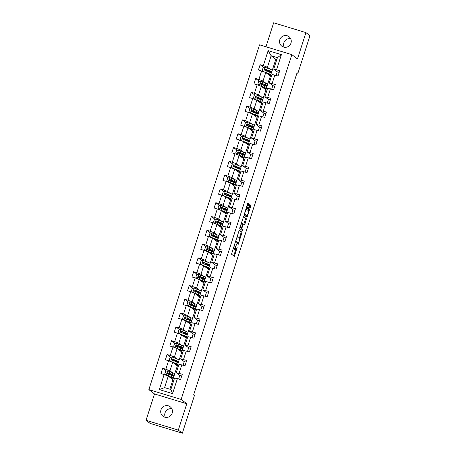 <?xml version="1.0" encoding="UTF-8"?>
<svg xmlns="http://www.w3.org/2000/svg" width="456" height="456" viewBox="0 0 456 456"><rect width="100%" height="100%" fill="white"/><g stroke="black" fill="none" stroke-linecap="round" stroke-linejoin="round"><path stroke-width="0.68" d="M234.908 243.453L231.523 254.191L234.378 256.386L237.16 247.431A2.924 0.598 106.9 0 1 235.803 249.842A2.924 0.598 106.9 0 1 235.763 249.82L235.524 249.637A2.924 0.598 106.9 0 1 235.912 246.468L236.379 244.581L235.689 246.303A2.924 0.598 106.9 0 1 234.333 248.714A2.924 0.598 106.9 0 1 234.293 248.691L234.053 248.509A2.924 0.598 106.9 0 1 234.441 245.339L234.908 243.453M279.813 39.718A5.962 5.82 -52.5 0 0 281.768 46.142A5.962 5.82 -52.5 0 0 290.985 43.109A5.962 5.82 -52.5 0 0 289.03 36.685A5.962 5.82 -52.5 0 0 279.813 39.718M290.677 38.703A5.962 5.82 -52.5 0 0 284.145 47.213M160.991 409.801A5.962 5.82 -52.5 0 0 162.946 416.225A5.962 5.82 -52.5 0 0 172.163 413.193A5.962 5.82 -52.5 0 0 170.208 406.769A5.962 5.82 -52.5 0 0 160.991 409.801M171.855 408.787A5.962 5.82 -52.5 0 0 165.323 417.297M248.605 204.698L248.725 203.712L247.927 203.097L247.488 203.843L244.08 215.078L246.935 217.273L247.363 216.514L250.652 206.272L250.771 205.28L249.791 204.533L247.961 209.674L247.842 210.661L248.32 211.031A2.445 0.502 106.9 0 1 248.024 213.585A2.445 0.502 106.9 0 1 246.861 215.694A2.445 0.502 106.9 0 1 246.827 215.677L244.957 214.234A2.445 0.502 106.9 0 1 245.248 211.681A2.445 0.502 106.9 0 1 246.411 209.572A2.445 0.502 106.9 0 1 246.445 209.595L246.77 209.84L247.198 209.087L248.605 204.698L247.733 204.436L247.699 203.33M297.477 58.966L305.942 32.61L309.966 35.699L297.899 73.291L297.09 72.669L193.606 394.987L194.41 395.608L182.343 433.2L178.319 430.111L186.783 403.754L181.146 399.427L291.846 54.64L297.477 58.966M239.257 230.098L235.41 242.079L238.266 244.273L242.102 232.281L239.229 230.092M239.867 227.59L243.578 216.594L246.434 218.783L244.906 224.158L244.484 224.911L243.304 224.01L242.883 224.762L241.828 228.661L243.025 229.585L242.643 230.804L239.742 228.581L239.867 227.59M181.146 399.427L148.861 389.618L259.561 44.831L291.846 54.64M263.79 67.528L260.12 64.712L258.415 70.019L261.601 70.982L258.877 79.475L255.691 78.506L253.986 83.819L257.173 84.782L254.448 93.275L251.262 92.306L249.557 97.612L252.744 98.581L250.013 107.074L246.833 106.105L245.128 111.412L248.315 112.381L245.584 120.874L242.398 119.905L240.7 125.212L243.88 126.181L241.156 134.668L237.969 133.705L236.265 139.012L239.451 139.975L236.727 148.468L233.54 147.499L231.836 152.806L235.022 153.775L232.298 162.268L229.111 161.299L227.407 166.605L230.593 167.574L227.863 176.067L224.683 175.098L222.978 180.405L226.159 181.374L223.434 189.861L220.248 188.898L218.544 194.205L221.73 195.174L219.005 203.661L215.819 202.692L214.115 208.004L217.301 208.968L214.576 217.461L211.39 216.492L209.686 221.798L212.872 222.767L210.142 231.26L206.961 230.291L205.257 235.598L208.438 236.567L205.713 245.06L202.527 244.091L200.822 249.398L204.009 250.367L201.284 258.854L198.098 257.891L196.393 263.197L199.58 264.161L196.855 272.654L193.669 271.685L191.965 276.991L195.151 277.96L192.421 286.453L189.24 285.484L187.536 290.791L190.722 291.76L187.992 300.253L184.805 299.284L183.107 304.591L186.287 305.56L183.563 314.053L180.376 313.084L178.672 318.391L181.858 319.36L179.134 327.847L175.948 326.884L174.243 332.19L177.43 333.154L174.705 341.647L171.519 340.678L169.814 345.984L173.001 346.953L170.27 355.446L167.09 354.477L165.385 359.784L168.566 360.753L165.841 369.246L162.655 368.277L160.951 373.584L164.137 374.553L159.309 389.589L172.573 393.619L170.863 389.515L174.557 378.013L180.587 379.546L182.292 374.239L176.261 372.706L178.986 364.219L185.016 365.752L186.721 360.44L180.69 358.906L183.415 350.419L189.445 351.952L191.149 346.645L185.119 345.112L187.843 336.619L193.874 338.152L195.578 332.846L189.548 331.312L192.278 322.82L198.309 324.353L200.013 319.046L193.977 317.513L196.707 309.02L202.738 310.553L204.442 305.246L198.411 303.713L201.136 295.226L207.166 296.759L208.871 291.452L202.84 289.919L205.565 281.426L211.595 282.959L213.3 277.653L207.269 276.119L209.994 267.626L216.03 269.16L217.729 263.853L211.698 262.32L214.428 253.827L220.459 255.36L222.163 250.053L216.133 248.52L218.857 240.027L224.888 241.56L226.592 236.254L220.561 234.72L223.286 226.233L229.317 227.766L231.021 222.46L224.99 220.926L227.715 212.433L233.746 213.967L235.45 208.66L229.419 207.127L232.15 198.634L238.18 200.167L239.885 194.86L233.854 193.327L236.578 184.834L242.609 186.367L244.313 181.06L238.283 179.527L241.007 171.04L247.038 172.573L248.742 167.261L242.712 165.727L245.436 157.24L251.467 158.773L253.171 153.467L247.141 151.933L249.871 143.44L255.901 144.974L257.606 139.667L251.57 138.134L254.3 129.641L260.33 131.174L262.035 125.867L256.004 124.334L258.729 115.841L264.759 117.374L266.464 112.068L260.433 110.534L263.158 102.047L269.188 103.58L270.892 98.274L264.862 96.74L267.586 88.247L273.623 89.781L275.321 84.474L269.291 82.941L272.021 74.448L278.052 75.981L279.756 70.674L273.725 69.141L277.413 57.644L271.132 55.735L267.438 67.231L269.81 69.05M260.12 64.712L263.306 65.675L268.134 50.639L281.398 54.669L276.57 69.705M274.865 75.012L272.141 83.505M270.436 88.812L267.706 97.305M266.008 102.611L263.277 111.104M261.573 116.411L258.848 124.898M257.144 130.205L254.419 138.698M252.715 144.005L249.991 152.498M248.286 157.804L245.556 166.297M243.852 171.604L241.127 180.097M239.423 185.404L236.698 193.891M234.994 199.198L232.269 207.691M230.565 212.998L227.835 221.491M226.13 226.797L223.406 235.29M221.701 240.597L218.977 249.084M217.273 254.397L214.548 262.884M212.844 268.191L210.119 276.684M208.415 281.99L205.684 290.483M203.98 295.79L201.256 304.283M199.551 309.59L196.827 318.077M195.122 323.384L192.398 331.877M190.694 337.183L187.963 345.676M186.259 350.983L183.534 359.476M181.83 364.783L179.105 373.276M177.401 378.583L172.573 393.619M265.381 82.849L263.009 81.031L265.734 72.538L270.402 76.124L267.524 84.537M272.83 85.654L269.291 82.941M265.734 72.538L261.601 70.982M263.009 81.031L258.877 79.475M260.946 96.649L258.58 94.831L261.305 86.338L265.973 89.923L263.095 98.336M268.402 99.454L264.862 96.74M261.305 86.338L257.173 84.782M258.58 94.831L254.448 93.275M256.517 110.449L254.152 108.631L256.876 100.138L261.544 103.723L258.666 112.136M263.973 113.253L260.433 110.534M256.876 100.138L252.744 98.581M254.152 108.631L250.013 107.074M252.088 124.243L249.717 122.425L252.447 113.937L257.116 117.517L254.237 125.936M259.538 127.053L256.004 124.334M252.447 113.937L248.315 112.381M249.717 122.425L245.584 120.874M247.659 138.043L245.288 136.224L248.018 127.731L252.687 131.317L249.802 139.73M255.109 140.847L251.57 138.134M248.018 127.731L243.88 126.181M245.288 136.224L241.156 134.668M243.23 151.842L240.859 150.024L243.584 141.531L248.252 145.116L245.374 153.53M250.68 154.647L247.141 151.933M243.584 141.531L239.451 139.975M240.859 150.024L236.727 148.468M238.796 165.642L236.43 163.824L239.155 155.331L243.823 158.916L240.945 167.329M246.251 168.446L242.712 165.727M239.155 155.331L235.022 153.775M236.43 163.824L232.298 162.268M234.367 179.436L232.001 177.618L234.726 169.13L239.394 172.716L236.516 181.129M241.817 182.246L238.283 179.527M234.726 169.13L230.593 167.574M232.001 177.618L227.863 176.067M229.938 193.236L227.567 191.417L230.297 182.924L234.965 186.51L232.081 194.923M237.388 196.046L233.854 193.327M230.297 182.924L226.159 181.374M227.567 191.417L223.434 189.861M225.509 207.035L223.138 205.217L225.862 196.724L230.531 200.309L227.652 208.723M232.959 209.84L229.419 207.127M225.862 196.724L221.73 195.174M223.138 205.217L219.005 203.661M221.075 220.835L218.709 219.017L221.434 210.524L226.102 214.109L223.223 222.522M228.53 223.639L224.99 220.926M221.434 210.524L217.301 208.968M218.709 219.017L214.576 217.461M216.646 234.635L214.28 232.816L217.005 224.323L221.673 227.909L218.794 236.322M224.101 237.439L220.561 234.72M217.005 224.323L212.872 222.767M214.28 232.816L210.142 231.26M212.217 248.429L209.845 246.61L212.576 238.123L217.244 241.703L214.36 250.122M219.667 251.239L216.133 248.52M212.576 238.123L208.438 236.567M209.845 246.61L205.713 245.06M207.788 262.228L205.417 260.41L208.147 251.917L212.809 255.502L209.931 263.916M215.238 265.039L211.698 262.32M208.147 251.917L204.009 250.367M205.417 260.41L201.284 258.854M203.359 276.028L200.988 274.21L203.712 265.717L208.381 269.302L205.502 277.715M210.809 278.833L207.269 276.119M203.712 265.717L199.58 264.161M200.988 274.21L196.855 272.654M198.924 289.828L196.559 288.01L199.283 279.517L203.952 283.102L201.073 291.515M206.38 292.632L202.84 289.919M199.283 279.517L195.151 277.96M196.559 288.01L192.421 286.453M194.495 303.628L192.13 301.804L194.855 293.316L199.523 296.902L196.644 305.315M201.945 306.432L198.411 303.713M194.855 293.316L190.722 291.76M192.13 301.804L187.992 300.253M190.066 317.422L187.695 315.603L190.426 307.116L195.094 310.696L192.21 319.109M197.516 320.232L193.977 317.513M190.426 307.116L186.287 305.56M187.695 315.603L183.563 314.053M185.638 331.221L183.266 329.403L185.991 320.91L190.659 324.495L187.781 332.908M193.087 334.026L189.548 331.312M185.991 320.91L181.858 319.36M183.266 329.403L179.134 327.847M181.203 345.021L178.837 343.203L181.562 334.71L186.23 338.295L183.352 346.708M188.659 347.825L185.119 345.112M181.562 334.71L177.43 333.154M178.837 343.203L174.705 341.647M176.774 358.821L174.409 357.002L177.133 348.509L181.801 352.095L178.923 360.508M184.224 361.625L180.69 358.906M177.133 348.509L173.001 346.953M174.409 357.002L170.27 355.446M172.345 372.615L169.974 370.796L172.704 362.309L177.373 365.894L174.488 374.308M179.795 375.425L176.261 372.706M172.704 362.309L168.566 360.753M169.974 370.796L165.841 369.246M159.309 389.589L164.582 387.606L168.27 376.103L172.938 379.688L169.883 389.213M168.27 376.103L164.137 374.553M186.783 403.754L154.499 393.944L146.034 420.301L178.319 430.111M146.034 420.301L150.058 423.39L182.343 433.2M305.942 32.61L273.657 22.8L265.962 46.774M154.499 393.944L148.861 389.618M296.981 73.011L297.899 73.291M164.582 387.606L170.863 389.515M276.781 59.616L275.8 59.32L272.107 70.817M275.8 59.32L271.132 55.735L268.134 50.639M277.259 71.86L273.725 69.141M270.328 76.066L272.021 70.788M265.899 89.866L267.592 84.588M261.47 103.66L263.163 98.388M257.036 117.46L258.729 112.187M252.607 131.26L254.3 125.981M248.178 145.059L249.871 139.781M243.749 158.853L245.442 153.581M239.314 172.653L241.007 167.38M234.886 186.453L236.578 181.18M230.457 200.252L232.15 194.974M226.028 214.052L227.721 208.774M221.593 227.846L223.292 222.574M217.164 241.646L218.857 236.373M212.735 255.445L214.428 250.173M208.306 269.245L209.999 263.967M203.878 283.039L205.57 277.767M199.443 296.839L201.136 291.566M195.014 310.639L196.707 305.366M190.585 324.438L192.278 319.16M186.156 338.238L187.849 332.96M181.722 352.032L183.42 346.76M177.293 365.832L178.986 360.559M172.864 379.631L174.557 374.359M281.398 54.669L277.413 57.644M267.438 67.231L263.306 65.675M171.655 378.702L171.849 378.104M172.579 375.824L172.733 375.356M166.326 371.093L162.655 368.277M181.733 375.978L179.806 375.391L178.661 378.964M183.09 365.165L184.235 361.591L186.162 362.178M170.755 357.293L167.09 354.477M176.084 364.908L176.278 364.304M177.013 362.024L177.162 361.562M187.519 351.365L188.67 347.797L190.591 348.378M175.184 343.499L171.519 340.678M180.519 351.109L180.713 350.504M181.442 348.224L181.591 347.763M191.953 337.565L193.099 333.997L195.025 334.579M179.618 329.699L175.948 326.884M184.948 337.309L185.142 336.705M185.871 334.425L186.019 333.963M196.382 323.771L197.528 320.197L199.454 320.785M184.047 315.9L180.376 313.084M189.377 323.509L189.571 322.905M190.3 320.631L190.448 320.163M200.811 309.972L201.957 306.398L203.883 306.985M188.476 302.1L184.805 299.284M193.806 309.709L193.999 309.111M194.735 306.831L194.883 306.369M205.24 296.172L206.386 292.598L208.312 293.185M192.905 288.3L189.24 285.484M198.24 295.915L198.428 295.311M199.164 293.031L199.312 292.57M209.669 282.372L210.82 278.804L212.741 279.385M197.34 274.506L193.669 271.685M202.669 282.116L202.863 281.512M203.593 279.232L203.741 278.77M214.103 268.573L215.249 265.004L217.176 265.586M201.769 260.707L198.098 257.891M207.098 268.316L207.292 267.712M208.021 265.438L208.17 264.97M218.532 254.779L219.678 251.205L221.605 251.792M206.197 246.907L202.527 244.091M211.527 254.516L211.721 253.912M212.456 251.638L212.604 251.17M222.961 240.979L224.107 237.405L226.033 237.992M210.626 233.107L206.961 230.291M215.956 240.717L216.15 240.118M216.885 237.838L217.033 237.376M227.39 227.179L228.541 223.605L230.462 224.192M215.061 219.307L211.39 216.492M220.39 226.923L220.584 226.319M221.314 224.038L221.462 223.577M231.825 213.38L232.97 209.811L234.897 210.393M219.49 205.513L215.819 202.692M224.819 213.123L225.013 212.519M225.743 210.239L225.891 209.777M236.254 199.58L237.399 196.012L239.326 196.599M223.919 191.714L220.248 188.898M229.248 199.323L229.442 198.719M230.172 196.445L230.326 195.977M240.682 185.786L241.828 182.212L243.755 182.799M228.348 177.914L224.683 175.098M233.677 185.524L233.871 184.925M234.606 182.645L234.754 182.183M245.111 171.986L246.257 168.412L248.184 168.999M232.777 164.114L229.111 161.299M238.112 171.73L238.306 171.125M239.035 168.845L239.183 168.384M249.546 158.186L250.692 154.618L252.618 155.2M237.211 150.32L233.54 147.499M242.541 157.93L242.734 157.326M243.464 155.046L243.612 154.584M253.975 144.387L255.121 140.819L257.047 141.4M241.64 136.521L237.969 133.705M246.97 144.13L247.163 143.526M247.893 141.252L248.041 140.784M258.404 130.593L259.549 127.019L261.476 127.606M246.069 122.721L242.398 119.905M251.398 130.331L251.592 129.726M252.328 127.452L252.476 126.985M262.833 116.793L263.978 113.219L265.905 113.806M250.498 108.921L246.833 106.105M255.827 116.531L256.021 115.932M256.756 113.652L256.905 113.191M267.262 102.993L268.413 99.419L270.334 100.006M254.932 95.122L251.262 92.306M260.262 102.737L260.456 102.133M261.185 99.853L261.334 99.391M271.696 89.194L272.842 85.625L274.768 86.207M259.361 81.328L255.691 78.506M264.691 88.937L264.885 88.333M265.614 86.053L265.762 85.591M276.125 75.394L277.271 71.826L279.197 72.407M269.12 75.137L269.314 74.533M270.043 72.259L270.197 71.791M234.521 248.651A2.924 0.598 106.9 0 0 234.652 249.369L235.524 249.637M234.977 249.58A2.924 0.598 106.9 0 1 234.931 249.575A2.924 0.598 106.9 0 1 234.891 249.552L234.652 249.369M233.723 255.879L235.712 249.814M239.525 237.935L241.23 232.018L239.029 230.331M237.61 243.772L237.975 242.769M236.06 240.306L235.974 241.002L238.482 242.923L239.178 241.133A2.924 0.598 106.9 0 0 239.565 237.969L237.861 236.658A2.924 0.598 106.9 0 0 237.821 236.635A2.924 0.598 106.9 0 0 236.464 239.047L235.809 240.232M238.471 242.917L235.535 241.07M243.361 216.828L246.434 218.783M243.823 224.409L245.562 218.515M240.916 228.142L243.025 229.585M241.965 230.286L242.153 229.322M242.119 223.098A2.445 0.502 106.9 0 0 242.085 223.081A2.445 0.502 106.9 0 0 240.922 225.184A2.445 0.502 106.9 0 0 240.631 227.743L241.304 228.256L242.66 224.597L242.78 223.605L242.119 223.098M240.443 227.994L239.873 227.567M246.04 209.464L247.733 204.436M246.029 215.431A2.445 0.502 106.9 0 1 245.989 215.426A2.445 0.502 106.9 0 1 245.955 215.409L244.205 214.069M248.195 210.934L249.78 206.004L249.58 204.772M246.28 216.765L246.685 215.637M169.21 374.444L170.31 374.752A7.125 0.536 -162.2 0 0 174.118 375.476L174.654 373.795A7.125 0.536 17.8 0 0 172.773 372.791L167.694 370.853L165.665 371.207L164.815 373.863L166.275 375.277L171.353 377.215A7.125 0.536 17.8 0 1 173.234 378.218A7.125 0.536 17.8 0 1 170.43 377.762M166.543 375.453L170.521 377.015A5.917 0.445 17.8 0 1 172.083 377.847A5.917 0.445 17.8 0 1 170.191 377.579M174.118 375.476A7.125 0.536 -162.2 0 0 172.237 374.473L167.831 372.752C167.016 372.877 166.907 373.23 167.489 373.812L171.895 375.533A7.125 0.536 17.8 0 1 173.776 376.536L173.234 378.218M168.241 374.068L169.803 374.501L170.054 373.726M167.722 373.988C167.118 373.39 167.232 373.036 168.065 372.928L171.399 374.273A5.917 0.445 17.8 0 1 172.961 375.106A5.917 0.445 17.8 0 1 169.803 374.501M173.639 360.645L174.739 360.952A7.125 0.536 -162.2 0 0 178.547 361.676L179.083 359.995A7.125 0.536 17.8 0 0 177.207 358.992L172.129 357.054L170.099 357.413L169.244 360.063L170.704 361.477L175.788 363.415A7.125 0.536 17.8 0 1 177.663 364.418A7.125 0.536 17.8 0 1 174.859 363.962M170.971 361.659L174.95 363.215A5.917 0.445 17.8 0 1 176.512 364.048A5.917 0.445 17.8 0 1 174.625 363.78M178.547 361.676A7.125 0.536 -162.2 0 0 176.666 360.673L172.26 358.952C171.45 359.077 171.336 359.431 171.918 360.012L176.324 361.733A7.125 0.536 17.8 0 1 178.205 362.737L177.663 364.418M172.67 360.268L174.232 360.707L174.483 359.926M172.151 360.189C171.547 359.59 171.661 359.237 172.493 359.128L175.834 360.474A5.917 0.445 17.8 0 1 177.39 361.306A5.917 0.445 17.8 0 1 174.232 360.707M178.068 346.851L179.168 347.153A7.125 0.536 -162.2 0 0 182.976 347.877L183.517 346.195A7.125 0.536 17.8 0 0 181.636 345.198L176.506 343.265L174.528 343.613L173.673 346.264L175.138 347.677L180.217 349.615A7.125 0.536 17.8 0 1 182.098 350.618A7.125 0.536 17.8 0 1 179.293 350.168M175.406 347.86L179.379 349.416A5.917 0.445 17.8 0 1 180.941 350.248A5.917 0.445 17.8 0 1 179.054 349.986M182.976 347.877A7.125 0.536 -162.2 0 0 181.095 346.873L176.689 345.152C175.879 345.283 175.765 345.637 176.352 346.212L180.753 347.939A7.125 0.536 17.8 0 1 182.634 348.937L182.098 350.618M177.099 346.469L178.661 346.908L178.912 346.127M176.58 346.389C175.976 345.796 176.09 345.443 176.922 345.329L180.262 346.674A5.917 0.445 17.8 0 1 181.824 347.506A5.917 0.445 17.8 0 1 178.661 346.908M182.503 333.051L183.597 333.353A7.125 0.536 -162.2 0 0 187.405 334.077L187.946 332.395A7.125 0.536 17.8 0 0 186.065 331.398L180.986 329.46L178.957 329.813L178.108 332.47L179.567 333.883L184.646 335.821A7.125 0.536 17.8 0 1 186.527 336.819A7.125 0.536 17.8 0 1 183.722 336.368M179.835 334.06L183.814 335.622A5.917 0.445 17.8 0 1 185.37 336.448A5.917 0.445 17.8 0 1 183.483 336.186M187.405 334.077A7.125 0.536 -162.2 0 0 185.524 333.079L181.123 331.352C180.308 331.483 180.194 331.837 180.781 332.413L185.187 334.14A7.125 0.536 17.8 0 1 187.063 335.143L186.527 336.819M181.528 332.675L183.095 333.108L183.34 332.327M181.015 332.595C180.411 331.996 180.525 331.643 181.351 331.529L184.691 332.874A5.917 0.445 17.8 0 1 186.253 333.707A5.917 0.445 17.8 0 1 183.095 333.108M186.931 319.251L188.032 319.559A7.125 0.536 -162.2 0 0 191.833 320.283L192.375 318.601A7.125 0.536 17.8 0 0 190.494 317.598L185.415 315.66L183.386 316.014L182.537 318.67L183.996 320.083L189.075 322.022A7.125 0.536 17.8 0 1 190.956 323.025A7.125 0.536 17.8 0 1 188.151 322.569M184.264 320.26L188.242 321.822A5.917 0.445 17.8 0 1 189.804 322.654A5.917 0.445 17.8 0 1 187.912 322.386M191.833 320.283A7.125 0.536 -162.2 0 0 189.958 319.28L185.552 317.553C184.737 317.684 184.623 318.037 185.21 318.619L189.616 320.34A7.125 0.536 17.8 0 1 191.497 321.343L190.956 323.025M185.962 318.875L187.524 319.308L187.775 318.533M185.444 318.795C184.84 318.197 184.954 317.843 185.786 317.735L189.12 319.08A5.917 0.445 17.8 0 1 190.682 319.912A5.917 0.445 17.8 0 1 187.524 319.308M191.36 305.452L192.46 305.759A7.125 0.536 -162.2 0 0 196.268 306.483L196.804 304.802A7.125 0.536 17.8 0 0 194.929 303.799L189.844 301.861L187.815 302.214L186.966 304.87L188.425 306.284L193.504 308.222A7.125 0.536 17.8 0 1 195.385 309.225A7.125 0.536 17.8 0 1 192.58 308.769M188.693 306.46L192.671 308.022A5.917 0.445 17.8 0 1 194.233 308.854A5.917 0.445 17.8 0 1 192.346 308.587M196.268 306.483A7.125 0.536 -162.2 0 0 194.387 305.48L189.981 303.759C189.172 303.884 189.058 304.237 189.639 304.819L194.045 306.54A7.125 0.536 17.8 0 1 195.926 307.543L195.385 309.225M190.391 305.075L191.953 305.509L192.204 304.733M189.873 304.996C189.268 304.397 189.382 304.044 190.215 303.935L193.555 305.281A5.917 0.445 17.8 0 1 195.111 306.113A5.917 0.445 17.8 0 1 191.953 305.509M195.789 291.652L196.889 291.96A7.125 0.536 -162.2 0 0 200.697 292.684L201.238 291.002A7.125 0.536 17.8 0 0 199.357 289.999L194.279 288.061L192.25 288.42L191.395 291.07L192.859 292.484L197.938 294.422A7.125 0.536 17.8 0 1 199.813 295.425A7.125 0.536 17.8 0 1 197.009 294.975M193.122 292.666L197.1 294.223A5.917 0.445 17.8 0 1 198.662 295.055A5.917 0.445 17.8 0 1 196.775 294.793M200.697 292.684A7.125 0.536 -162.2 0 0 198.816 291.68L194.41 289.959C193.6 290.084 193.486 290.443 194.074 291.019L198.474 292.741A7.125 0.536 17.8 0 1 200.355 293.744L199.813 295.425M194.82 291.276L196.382 291.715L196.633 290.934M194.302 291.196C193.697 290.603 193.811 290.244 194.644 290.136L197.984 291.481A5.917 0.445 17.8 0 1 199.546 292.313A5.917 0.445 17.8 0 1 196.382 291.715M200.224 277.858L201.318 278.16A7.125 0.536 -162.2 0 0 205.126 278.884L205.667 277.202A7.125 0.536 17.8 0 0 203.786 276.205L198.656 274.273L196.678 274.62L195.823 277.271L197.288 278.69L202.367 280.622A7.125 0.536 17.8 0 1 204.248 281.626A7.125 0.536 17.8 0 1 201.444 281.175M197.556 278.867L201.535 280.423A5.917 0.445 17.8 0 1 203.091 281.255A5.917 0.445 17.8 0 1 201.204 280.993M205.126 278.884A7.125 0.536 -162.2 0 0 203.245 277.881L198.844 276.159C198.029 276.29 197.915 276.644 198.502 277.219L202.909 278.947A7.125 0.536 17.8 0 1 204.784 279.944L204.248 281.626M199.249 277.482L200.811 277.915L201.062 277.134M198.73 277.396C198.132 276.803 198.24 276.45 199.072 276.336L202.413 277.681A5.917 0.445 17.8 0 1 203.975 278.513A5.917 0.445 17.8 0 1 200.811 277.915M204.653 264.058L205.747 264.36A7.125 0.536 -162.2 0 0 209.555 265.084L210.096 263.408A7.125 0.536 17.8 0 0 208.215 262.405L203.137 260.467L201.107 260.821L200.258 263.477L201.717 264.89L206.796 266.828A7.125 0.536 17.8 0 1 208.677 267.826A7.125 0.536 17.8 0 1 205.873 267.376M201.985 265.067L205.964 266.629A5.917 0.445 17.8 0 1 207.526 267.455A5.917 0.445 17.8 0 1 205.633 267.193M209.555 265.084A7.125 0.536 -162.2 0 0 207.679 264.087L203.273 262.36C202.458 262.491 202.344 262.844 202.931 263.42L207.337 265.147A7.125 0.536 17.8 0 1 209.218 266.15L208.677 267.826M203.684 263.682L205.246 264.115L205.496 263.34M203.165 263.602C202.561 263.004 202.675 262.65 203.501 262.536L206.842 263.887A5.917 0.445 17.8 0 1 208.403 264.714A5.917 0.445 17.8 0 1 205.246 264.115M209.082 250.258L210.182 250.566A7.125 0.536 -162.2 0 0 213.989 251.29L214.525 249.609A7.125 0.536 17.8 0 0 212.644 248.605L207.565 246.667L205.536 247.021L204.687 249.677L206.146 251.091L211.225 253.029A7.125 0.536 17.8 0 1 213.106 254.032A7.125 0.536 17.8 0 1 210.301 253.576M206.414 251.267L210.393 252.829A5.917 0.445 17.8 0 1 211.954 253.661A5.917 0.445 17.8 0 1 210.062 253.393M213.989 251.29A7.125 0.536 -162.2 0 0 212.108 250.287L207.702 248.56C206.893 248.691 206.779 249.044 207.36 249.626L211.766 251.347A7.125 0.536 17.8 0 1 213.647 252.35L213.106 254.032M208.113 249.882L209.674 250.315L209.925 249.54M207.594 249.802C206.99 249.204 207.104 248.851 207.936 248.742L211.276 250.087A5.917 0.445 17.8 0 1 212.832 250.92A5.917 0.445 17.8 0 1 209.674 250.315M213.511 236.459L214.611 236.767A7.125 0.536 -162.2 0 0 218.418 237.49L218.96 235.809A7.125 0.536 17.8 0 0 217.079 234.806L212 232.868L209.971 233.221L209.116 235.877L210.581 237.291L215.66 239.229A7.125 0.536 17.8 0 1 217.535 240.232A7.125 0.536 17.8 0 1 214.73 239.776M210.843 237.473L214.822 239.029A5.917 0.445 17.8 0 1 216.383 239.862A5.917 0.445 17.8 0 1 214.497 239.594M218.418 237.49A7.125 0.536 -162.2 0 0 216.537 236.487L212.131 234.766C211.322 234.891 211.208 235.245 211.789 235.826L216.195 237.547A7.125 0.536 17.8 0 1 218.076 238.551L217.535 240.232M212.542 236.083L214.103 236.521L214.354 235.741M212.023 236.003C211.419 235.404 211.533 235.051 212.365 234.943L215.705 236.288A5.917 0.445 17.8 0 1 217.267 237.12A5.917 0.445 17.8 0 1 214.103 236.521M217.939 222.659L219.04 222.967A7.125 0.536 -162.2 0 0 222.847 223.691L223.389 222.009A7.125 0.536 17.8 0 0 221.508 221.006L216.378 219.079L214.4 219.427L213.545 222.078L215.01 223.491L220.088 225.429A7.125 0.536 17.8 0 1 221.969 226.432A7.125 0.536 17.8 0 1 219.165 225.982M215.278 223.674L219.256 225.23A5.917 0.445 17.8 0 1 220.812 226.062A5.917 0.445 17.8 0 1 218.926 225.8M222.847 223.691A7.125 0.536 -162.2 0 0 220.966 222.688L216.56 220.966C215.751 221.097 215.637 221.451 216.224 222.026L220.624 223.753A7.125 0.536 17.8 0 1 222.505 224.751L221.969 226.432M216.97 222.283L218.532 222.722L218.783 221.941M216.452 222.203C215.848 221.61 215.962 221.257 216.794 221.143L220.134 222.488A5.917 0.445 17.8 0 1 221.696 223.32A5.917 0.445 17.8 0 1 218.532 222.722M222.374 208.865L223.468 209.167A7.125 0.536 -162.2 0 0 227.276 209.891L227.818 208.21A7.125 0.536 17.8 0 0 225.937 207.212L220.858 205.274L218.829 205.627L217.979 208.278L219.439 209.697L224.517 211.635A7.125 0.536 17.8 0 1 226.398 212.633A7.125 0.536 17.8 0 1 223.594 212.182M219.706 209.874L223.685 211.43A5.917 0.445 17.8 0 1 225.247 212.262A5.917 0.445 17.8 0 1 223.355 212M227.276 209.891A7.125 0.536 -162.2 0 0 225.395 208.894L220.995 207.166C220.18 207.298 220.066 207.651 220.653 208.227L225.059 209.954A7.125 0.536 17.8 0 1 226.94 210.951L226.398 212.633M221.399 208.489L222.967 208.922L223.212 208.141M220.886 208.409C220.282 207.811 220.396 207.457 221.223 207.343L224.563 208.688A5.917 0.445 17.8 0 1 226.125 209.521A5.917 0.445 17.8 0 1 222.967 208.922M226.803 195.065L227.903 195.373A7.125 0.536 -162.2 0 0 231.711 196.091L232.246 194.416A7.125 0.536 17.8 0 0 230.365 193.412L225.287 191.474L223.258 191.828L222.408 194.484L223.867 195.898L228.946 197.836A7.125 0.536 17.8 0 1 230.827 198.839A7.125 0.536 17.8 0 1 228.023 198.383M224.135 196.074L228.114 197.636A5.917 0.445 17.8 0 1 229.676 198.468A5.917 0.445 17.8 0 1 227.783 198.2M231.711 196.091A7.125 0.536 -162.2 0 0 229.83 195.094L225.424 193.367C224.608 193.498 224.5 193.851 225.082 194.433L229.488 196.154A7.125 0.536 17.8 0 1 231.369 197.157L230.827 198.839M225.834 194.689L227.396 195.122L227.647 194.347M225.315 194.609C224.711 194.011 224.825 193.657 225.657 193.549L228.992 194.894A5.917 0.445 17.8 0 1 230.554 195.727A5.917 0.445 17.8 0 1 227.396 195.122M231.232 181.266L232.332 181.573A7.125 0.536 -162.2 0 0 236.14 182.297L236.675 180.616A7.125 0.536 17.8 0 0 234.8 179.613L229.721 177.675L227.692 178.028L226.837 180.684L228.296 182.098L233.375 184.036A7.125 0.536 17.8 0 1 235.256 185.039A7.125 0.536 17.8 0 1 232.452 184.583M228.564 182.275L232.543 183.836A5.917 0.445 17.8 0 1 234.105 184.669A5.917 0.445 17.8 0 1 232.218 184.401M236.14 182.297A7.125 0.536 -162.2 0 0 234.259 181.294L229.852 179.573C229.043 179.698 228.929 180.052 229.51 180.633L233.917 182.354A7.125 0.536 17.8 0 1 235.798 183.358L235.256 185.039M230.263 180.889L231.825 181.323L232.075 180.547M229.744 180.81C229.14 180.211 229.254 179.858 230.086 179.749L233.426 181.095A5.917 0.445 17.8 0 1 234.982 181.927A5.917 0.445 17.8 0 1 231.825 181.323M235.661 167.466L236.761 167.774A7.125 0.536 -162.2 0 0 240.568 168.498L241.11 166.816A7.125 0.536 17.8 0 0 239.229 165.813L234.15 163.875L232.121 164.234L231.266 166.885L232.731 168.298L237.81 170.236A7.125 0.536 17.8 0 1 239.691 171.239A7.125 0.536 17.8 0 1 236.886 170.783M232.999 168.481L236.972 170.037A5.917 0.445 17.8 0 1 238.534 170.869A5.917 0.445 17.8 0 1 236.647 170.601M240.568 168.498A7.125 0.536 -162.2 0 0 238.687 167.494L234.281 165.773C233.472 165.898 233.358 166.252 233.945 166.833L238.345 168.555A7.125 0.536 17.8 0 1 240.226 169.558L239.691 171.239M234.692 167.09L236.254 167.529L236.504 166.748M234.173 167.01C233.569 166.417 233.683 166.058 234.515 165.95L237.855 167.295A5.917 0.445 17.8 0 1 239.417 168.127A5.917 0.445 17.8 0 1 236.254 167.529M240.095 153.672L241.19 153.974A7.125 0.536 -162.2 0 0 244.997 154.698L245.539 153.016A7.125 0.536 17.8 0 0 243.658 152.019L238.579 150.081L236.55 150.434L235.701 153.085L237.16 154.504L242.239 156.436A7.125 0.536 17.8 0 1 244.12 157.44A7.125 0.536 17.8 0 1 241.315 156.989M237.428 154.681L241.406 156.237A5.917 0.445 17.8 0 1 242.962 157.069A5.917 0.445 17.8 0 1 241.076 156.807M244.997 154.698A7.125 0.536 -162.2 0 0 243.116 153.695L238.716 151.973C237.901 152.105 237.787 152.458 238.374 153.034L242.78 154.761A7.125 0.536 17.8 0 1 244.655 155.758L244.12 157.44M239.121 153.29L240.682 153.729L240.933 152.948M238.602 153.21C238.003 152.617 238.117 152.264 238.944 152.15L242.284 153.495A5.917 0.445 17.8 0 1 243.846 154.327A5.917 0.445 17.8 0 1 240.682 153.729M244.524 139.872L245.619 140.174A7.125 0.536 -162.2 0 0 249.426 140.898L249.968 139.217A7.125 0.536 17.8 0 0 248.087 138.219L243.008 136.281L240.979 136.635L240.13 139.291L241.589 140.704L246.667 142.642A7.125 0.536 17.8 0 1 248.548 143.64A7.125 0.536 17.8 0 1 245.744 143.19M241.857 140.881L245.835 142.443A5.917 0.445 17.8 0 1 247.397 143.269A5.917 0.445 17.8 0 1 245.505 143.007M249.426 140.898A7.125 0.536 -162.2 0 0 247.551 139.901L243.145 138.174C242.33 138.305 242.216 138.658 242.803 139.234L247.209 140.961A7.125 0.536 17.8 0 1 249.09 141.964L248.548 143.64M243.555 139.496L245.117 139.929L245.368 139.148M243.037 139.416C242.432 138.818 242.546 138.464 243.373 138.35L246.713 139.696A5.917 0.445 17.8 0 1 248.275 140.528A5.917 0.445 17.8 0 1 245.117 139.929M248.953 126.073L250.053 126.38A7.125 0.536 -162.2 0 0 253.861 127.104L254.397 125.423A7.125 0.536 17.8 0 0 252.521 124.42L247.437 122.482L245.408 122.835L244.558 125.491L246.018 126.905L251.096 128.843A7.125 0.536 17.8 0 1 252.977 129.846A7.125 0.536 17.8 0 1 250.173 129.39M246.286 127.081L250.264 128.643A5.917 0.445 17.8 0 1 251.826 129.475A5.917 0.445 17.8 0 1 249.939 129.208M253.861 127.104A7.125 0.536 -162.2 0 0 251.98 126.101L247.574 124.374C246.764 124.505 246.65 124.858 247.232 125.44L251.638 127.161A7.125 0.536 17.8 0 1 253.519 128.164L252.977 129.846M247.984 125.696L249.546 126.13L249.797 125.354M247.465 125.617C246.861 125.018 246.975 124.665 247.807 124.556L251.148 125.902A5.917 0.445 17.8 0 1 252.704 126.734A5.917 0.445 17.8 0 1 249.546 126.13M253.382 112.273L254.482 112.581A7.125 0.536 -162.2 0 0 258.29 113.305L258.831 111.623A7.125 0.536 17.8 0 0 256.95 110.62L251.872 108.682L249.842 109.035L248.987 111.691L250.452 113.105L255.531 115.043A7.125 0.536 17.8 0 1 257.406 116.046A7.125 0.536 17.8 0 1 254.602 115.59M250.714 113.282L254.693 114.844A5.917 0.445 17.8 0 1 256.255 115.676A5.917 0.445 17.8 0 1 254.368 115.408M258.29 113.305A7.125 0.536 -162.2 0 0 256.409 112.301L252.003 110.58C251.193 110.705 251.079 111.059 251.666 111.64L256.067 113.362A7.125 0.536 17.8 0 1 257.948 114.365L257.406 116.046M252.413 111.897L253.975 112.33L254.226 111.555M251.894 111.817C251.29 111.218 251.404 110.865 252.236 110.757L255.577 112.102A5.917 0.445 17.8 0 1 257.138 112.934A5.917 0.445 17.8 0 1 253.975 112.33M257.817 98.473L258.911 98.781A7.125 0.536 -162.2 0 0 262.719 99.505L263.26 97.823A7.125 0.536 17.8 0 0 261.379 96.82L256.3 94.882L254.271 95.241L253.416 97.892L254.881 99.305L259.96 101.243A7.125 0.536 17.8 0 1 261.841 102.247A7.125 0.536 17.8 0 1 259.036 101.796M255.149 99.488L259.128 101.044A5.917 0.445 17.8 0 1 260.684 101.876A5.917 0.445 17.8 0 1 258.797 101.614M262.719 99.505A7.125 0.536 -162.2 0 0 260.838 98.502L256.437 96.78C255.622 96.906 255.508 97.265 256.095 97.84L260.501 99.562A7.125 0.536 17.8 0 1 262.377 100.565L261.841 102.247M256.842 98.097L258.404 98.536L258.655 97.755M256.323 98.017C255.719 97.424 255.833 97.071 256.665 96.957L260.005 98.302A5.917 0.445 17.8 0 1 261.567 99.134A5.917 0.445 17.8 0 1 258.404 98.536M262.246 84.679L263.34 84.981A7.125 0.536 -162.2 0 0 267.148 85.705L267.689 84.024A7.125 0.536 17.8 0 0 265.808 83.026L260.729 81.088L258.7 81.442L257.851 84.092L259.31 85.511L264.389 87.449A7.125 0.536 17.8 0 1 266.27 88.447A7.125 0.536 17.8 0 1 263.465 87.997M259.578 85.688L263.557 87.244A5.917 0.445 17.8 0 1 265.118 88.076A5.917 0.445 17.8 0 1 263.226 87.814M267.148 85.705A7.125 0.536 -162.2 0 0 265.272 84.702L260.866 82.981C260.051 83.112 259.937 83.465 260.524 84.041L264.93 85.768A7.125 0.536 17.8 0 1 266.811 86.765L266.27 88.447M261.277 84.303L262.838 84.736L263.083 83.955M260.758 84.223C260.154 83.625 260.268 83.271 261.094 83.157L264.434 84.502A5.917 0.445 17.8 0 1 265.996 85.335A5.917 0.445 17.8 0 1 262.838 84.736M266.674 70.879L267.775 71.187A7.125 0.536 -162.2 0 0 271.582 71.906L272.118 70.23A7.125 0.536 17.8 0 0 270.237 69.227L265.158 67.288L263.129 67.642L262.28 70.298L263.739 71.712L268.818 73.65A7.125 0.536 17.8 0 1 270.699 74.647A7.125 0.536 17.8 0 1 267.894 74.197M264.007 71.888L267.985 73.45A5.917 0.445 17.8 0 1 269.547 74.282A5.917 0.445 17.8 0 1 267.655 74.014M271.582 71.906A7.125 0.536 -162.2 0 0 269.701 70.908L265.295 69.181C264.486 69.312 264.372 69.665 264.953 70.247L269.359 71.968A7.125 0.536 17.8 0 1 271.24 72.971L270.699 74.647M265.705 70.503L267.267 70.936L267.518 70.161M265.187 70.423C264.583 69.825 264.697 69.472 265.529 69.363L268.869 70.708A5.917 0.445 17.8 0 1 270.425 71.535A5.917 0.445 17.8 0 1 267.267 70.936M233.233 248.258L234.053 248.509M233.421 248.423L234.293 248.691M234.891 249.552L235.763 249.82M233.928 255.366L234.8 255.628M241.23 232.018L242.102 232.281M241.11 233.01L241.982 233.272M237.821 243.253L238.693 243.515M235.598 240.882L235.974 241.002M245.442 219.507L246.314 219.775M244.034 223.89L244.906 224.158M240.95 228.399L241.828 228.661M241.378 222.876L242.045 223.075M239.89 227.521L240.631 227.743M240.415 227.983L241.287 228.251M246.325 208.82L247.198 209.087M244.222 214.012L244.957 214.234M245.955 215.409L246.827 215.677M249.899 205.018L250.771 205.28M249.78 206.004L250.652 206.272M246.485 216.252L247.363 216.514M247.853 203.444L248.725 203.712M167.643 370.865L166.24 375.242M171.895 375.533L171.353 377.215M168.121 374.028L168.429 373.065M172.773 372.791L172.237 374.473M168.897 374.319L168.361 376M169.78 371.577L169.239 373.259M172.077 357.065L170.669 361.443M176.324 361.733L175.788 363.415M172.55 360.229L172.858 359.265M177.207 358.992L176.666 360.673M173.326 360.519L172.79 362.201M174.209 357.778L173.668 359.459M176.506 343.265L175.098 347.643M180.753 347.939L180.217 349.615M176.979 346.429L177.287 345.471M181.636 345.198L181.095 346.873M177.76 346.72L177.219 348.401M178.638 343.978L178.096 345.659M180.935 329.466L179.527 333.843M185.187 334.14L184.646 335.821M181.408 332.629L181.722 331.672M186.065 331.398L185.524 333.079M182.189 332.926L181.648 334.601M183.067 330.178L182.531 331.86M185.364 315.672L183.962 320.049M189.616 320.34L189.075 322.022M185.843 318.829L186.151 317.872M190.494 317.598L189.958 319.28M186.618 319.126L186.076 320.807M187.501 316.384L186.96 318.066M189.799 301.872L188.391 306.25M194.045 306.54L193.504 308.222M190.272 305.035L190.579 304.072M194.929 303.799L194.387 305.48M191.047 305.326L190.511 307.008M191.93 302.584L191.389 304.266M194.227 288.072L192.82 292.45M198.474 292.741L197.938 294.422M194.701 291.236L195.008 290.278M199.357 289.999L198.816 291.68M195.481 291.526L194.94 293.208M196.359 288.785L195.818 290.466M198.656 274.273L197.248 278.65M202.909 278.947L202.367 280.622M199.13 277.436L199.437 276.478M203.786 276.205L203.245 277.881M199.91 277.727L199.369 279.408M200.788 274.985L200.252 276.667M203.085 260.473L201.683 264.856M207.337 265.147L206.796 266.828M203.564 263.636L203.872 262.679M208.215 262.405L207.679 264.087M204.339 263.933L203.798 265.609M205.217 261.191L204.681 262.867M207.514 246.679L206.112 251.056M211.766 251.347L211.225 253.029M207.993 249.837L208.301 248.879M212.644 248.605L212.108 250.287M208.768 250.133L208.232 251.815M209.652 247.391L209.11 249.073M211.949 232.879L210.541 237.257M216.195 237.547L215.66 239.229M212.422 236.043L212.73 235.079M217.079 234.806L216.537 236.487M213.197 236.333L212.661 238.015M214.081 233.592L213.539 235.273M216.378 219.079L214.97 223.457M220.624 223.753L220.088 225.429M216.851 222.243L217.159 221.285M221.508 221.006L220.966 222.688M217.632 222.534L217.09 224.215M218.51 219.792L217.968 221.474M220.807 205.28L219.404 209.657M225.059 209.954L224.517 211.635M221.285 208.443L221.593 207.486M225.937 207.212L225.395 208.894M222.061 208.734L221.519 210.415M222.938 205.992L222.403 207.674M225.235 191.486L223.833 195.863M229.488 196.154L228.946 197.836M225.714 194.644L226.022 193.686M230.365 193.412L229.83 195.094M226.489 194.94L225.954 196.621M227.373 192.198L226.831 193.874M229.67 177.686L228.262 182.064M233.917 182.354L233.375 184.036M230.143 180.85L230.451 179.886M234.8 179.613L234.259 181.294M230.918 181.14L230.383 182.822M231.802 178.399L231.26 180.08M234.099 163.886L232.691 168.264M238.345 168.555L237.81 170.236M234.572 167.05L234.88 166.087M239.229 165.813L238.687 167.494M235.353 167.341L234.811 169.022M236.231 164.599L235.689 166.28M238.528 150.087L237.12 154.464M242.78 154.761L242.239 156.436M239.001 153.25L239.314 152.293M243.658 152.019L243.116 153.695M239.782 153.541L239.24 155.222M240.66 150.799L240.124 152.481M242.957 136.287L241.555 140.67M247.209 140.961L246.667 142.642M243.436 139.451L243.743 138.493M248.087 138.219L247.551 139.901M244.211 139.747L243.669 141.423M245.094 136.999L244.553 138.681M247.391 122.493L245.983 126.871M251.638 127.161L251.096 128.843M247.864 125.651L248.172 124.693M252.521 124.42L251.98 126.101M248.64 125.947L248.104 127.629M249.523 123.205L248.982 124.887M251.82 108.693L250.412 113.071M256.067 113.362L255.531 115.043M252.293 111.857L252.601 110.894M256.95 110.62L256.409 112.301M253.074 112.147L252.533 113.829M253.952 109.406L253.411 111.087M256.249 94.894L254.841 99.271M260.501 99.562L259.96 101.243M256.722 98.057L257.03 97.099M261.379 96.82L260.838 98.502M257.503 98.348L256.962 100.029M258.381 95.606L257.845 97.288M260.678 81.094L259.276 85.471M264.93 85.768L264.389 87.449M261.157 84.257L261.465 83.3M265.808 83.026L265.272 84.702M261.932 84.548L261.391 86.23M262.81 81.806L262.274 83.488M265.107 67.294L263.705 71.677M269.359 71.968L268.818 73.65M265.586 70.458L265.894 69.5M270.237 69.227L269.701 70.908M266.361 70.754L265.825 72.43M267.245 68.012L266.703 69.688M233.461 248.446L234.333 248.714M234.931 249.575L235.803 249.842M237.605 242.655L238.482 242.923M237.04 236.396L237.821 236.635M241.384 222.87L242.085 223.081M240.426 227.994L241.304 228.256M245.989 215.426L246.861 215.694"/></g></svg>
